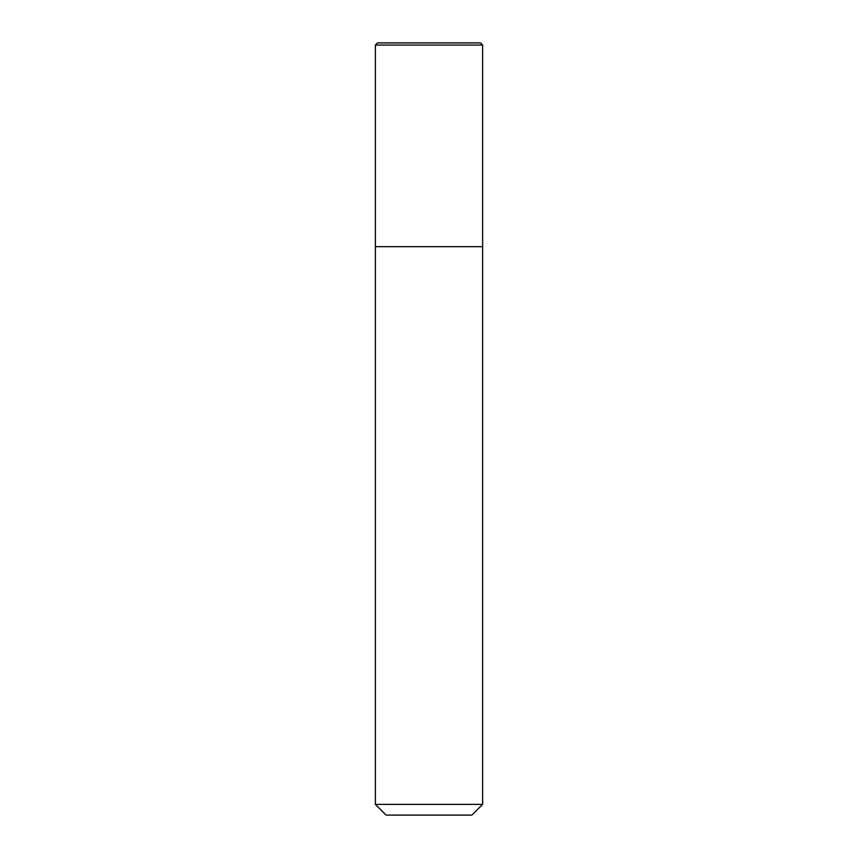 <?xml version="1.0" encoding="UTF-8"?>
<svg xmlns="http://www.w3.org/2000/svg" width="858" height="858" viewBox="0 0 858 858"><rect width="100%" height="100%" fill="white"/><g stroke="black" fill="none" stroke-linecap="round" stroke-linejoin="round"><path stroke-width="1.29" d="M429 246.675L482.625 246.675L482.625 45.045L375.375 45.045L375.375 246.675L482.625 246.675L482.625 804.375L375.375 804.375L375.375 246.675L429 246.675M375.375 804.375L386.1 815.1L471.9 815.1L482.625 804.375M482.625 45.045L480.48 42.9L377.52 42.9L375.375 45.045"/></g></svg>
